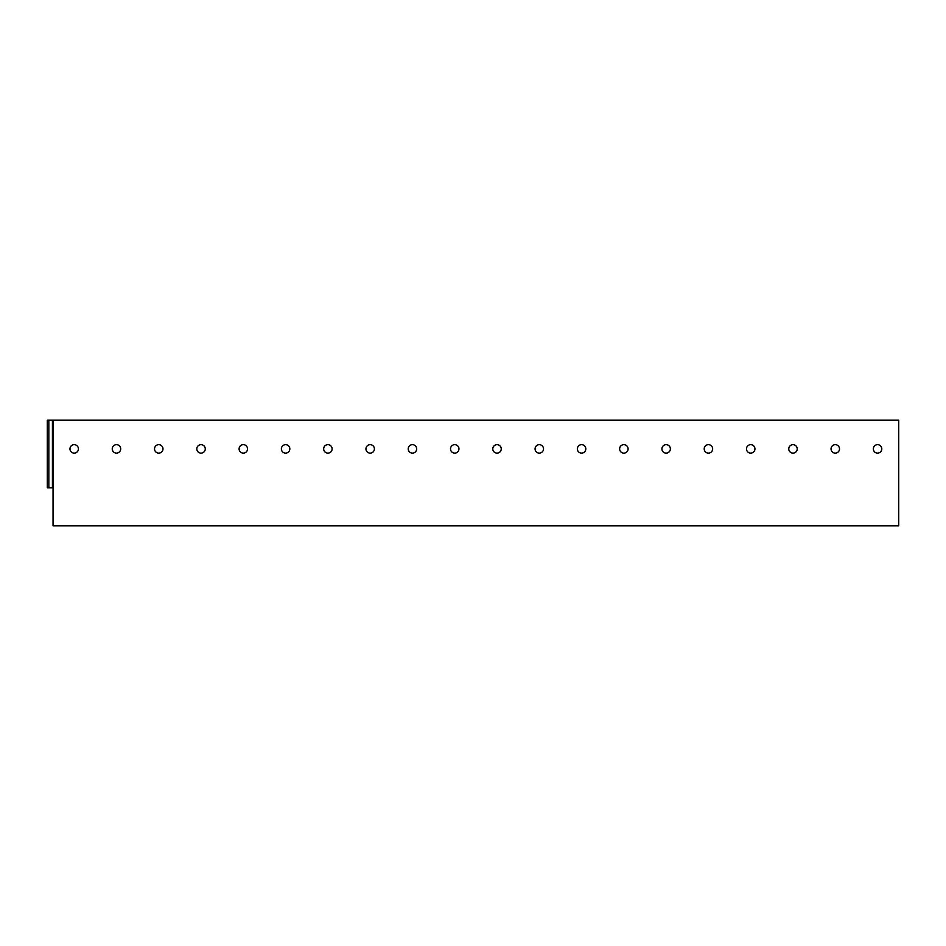 <?xml version="1.0" encoding="UTF-8"?>
<svg xmlns="http://www.w3.org/2000/svg" width="946" height="946" viewBox="0 0 946 946"><rect width="100%" height="100%" fill="white"/><g stroke="black" fill="none" stroke-linecap="round" stroke-linejoin="round"><path stroke-width="1.42" d="M898.7 420.142L898.7 525.858L53.047 525.858L53.047 420.142L898.7 420.142M48.825 420.142L48.825 487.793L47.3 487.793L47.3 420.142L53.047 420.142M285.609 453.122A4.233 4.233 0 0 0 289.831 448.901A4.233 4.233 0 0 0 285.609 444.667A4.233 4.233 0 0 0 281.376 448.901A4.233 4.233 0 0 0 285.609 453.122A4.233 4.233 0 0 0 289.831 448.901A4.233 4.233 0 0 0 285.609 444.667A4.233 4.233 0 0 0 281.376 448.901A4.233 4.233 0 0 0 285.609 453.122M370.17 453.122A4.233 4.233 0 0 0 374.403 448.901A4.233 4.233 0 0 0 370.17 444.667A4.233 4.233 0 0 0 365.936 448.901A4.233 4.233 0 0 0 370.17 453.122A4.233 4.233 0 0 0 374.403 448.901A4.233 4.233 0 0 0 370.17 444.667A4.233 4.233 0 0 0 365.936 448.901A4.233 4.233 0 0 0 370.17 453.122M412.456 453.122A4.233 4.233 0 0 0 416.678 448.901A4.233 4.233 0 0 0 412.456 444.667A4.233 4.233 0 0 0 408.223 448.901A4.233 4.233 0 0 0 412.456 453.122A4.233 4.233 0 0 0 416.678 448.901A4.233 4.233 0 0 0 412.456 444.667A4.233 4.233 0 0 0 408.223 448.901A4.233 4.233 0 0 0 412.456 453.122M666.15 444.667A4.233 4.233 0 0 0 661.916 448.901A4.233 4.233 0 0 0 666.15 453.122A4.233 4.233 0 0 0 670.371 448.901A4.233 4.233 0 0 0 666.15 444.667A4.233 4.233 0 0 0 661.916 448.901A4.233 4.233 0 0 0 666.15 453.122A4.233 4.233 0 0 1 661.916 448.901A4.233 4.233 0 0 1 666.15 444.667M48.825 487.793L53.047 487.793M74.19 444.667A4.233 4.233 0 0 0 69.969 448.901A4.233 4.233 0 0 0 74.19 453.122A4.233 4.233 0 0 0 78.423 448.901A4.233 4.233 0 0 0 74.19 444.667A4.233 4.233 0 0 0 69.969 448.901A4.233 4.233 0 0 0 74.19 453.122M116.476 444.667A4.233 4.233 0 0 0 112.243 448.901A4.233 4.233 0 0 0 116.476 453.122A4.233 4.233 0 0 0 120.698 448.901A4.233 4.233 0 0 0 116.476 444.667A4.233 4.233 0 0 0 112.243 448.901A4.233 4.233 0 0 0 116.476 453.122M158.762 444.667A4.233 4.233 0 0 0 154.529 448.901A4.233 4.233 0 0 0 158.762 453.122A4.233 4.233 0 0 0 162.984 448.901A4.233 4.233 0 0 0 158.762 444.667A4.233 4.233 0 0 0 154.529 448.901A4.233 4.233 0 0 0 158.762 453.122M201.037 444.667A4.233 4.233 0 0 0 196.815 448.901A4.233 4.233 0 0 0 201.037 453.122A4.233 4.233 0 0 0 205.27 448.901A4.233 4.233 0 0 0 201.037 444.667A4.233 4.233 0 0 0 196.815 448.901A4.233 4.233 0 0 0 201.037 453.122M243.323 444.667A4.233 4.233 0 0 0 239.09 448.901A4.233 4.233 0 0 0 243.323 453.122A4.233 4.233 0 0 0 247.545 448.901A4.233 4.233 0 0 0 243.323 444.667A4.233 4.233 0 0 0 239.09 448.901A4.233 4.233 0 0 0 243.323 453.122M327.884 444.667A4.233 4.233 0 0 0 323.662 448.901A4.233 4.233 0 0 0 327.884 453.122A4.233 4.233 0 0 0 332.117 448.901A4.233 4.233 0 0 0 327.884 444.667A4.233 4.233 0 0 0 323.662 448.901A4.233 4.233 0 0 0 327.884 453.122M454.73 444.667A4.233 4.233 0 0 0 450.509 448.901A4.233 4.233 0 0 0 454.73 453.122A4.233 4.233 0 0 0 458.964 448.901A4.233 4.233 0 0 0 454.73 444.667A4.233 4.233 0 0 0 450.509 448.901A4.233 4.233 0 0 0 454.73 453.122M497.017 444.667A4.233 4.233 0 0 0 492.783 448.901A4.233 4.233 0 0 0 497.017 453.122A4.233 4.233 0 0 0 501.25 448.901A4.233 4.233 0 0 0 497.017 444.667A4.233 4.233 0 0 0 492.783 448.901A4.233 4.233 0 0 0 497.017 453.122M539.303 444.667A4.233 4.233 0 0 0 535.069 448.901A4.233 4.233 0 0 0 539.303 453.122A4.233 4.233 0 0 0 543.524 448.901A4.233 4.233 0 0 0 539.303 444.667A4.233 4.233 0 0 0 535.069 448.901A4.233 4.233 0 0 0 539.303 453.122M581.577 444.667A4.233 4.233 0 0 0 577.356 448.901A4.233 4.233 0 0 0 581.577 453.122A4.233 4.233 0 0 0 585.811 448.901A4.233 4.233 0 0 0 581.577 444.667A4.233 4.233 0 0 0 577.356 448.901A4.233 4.233 0 0 0 581.577 453.122M623.863 444.667A4.233 4.233 0 0 0 619.63 448.901A4.233 4.233 0 0 0 623.863 453.122A4.233 4.233 0 0 0 628.097 448.901A4.233 4.233 0 0 0 623.863 444.667A4.233 4.233 0 0 0 619.63 448.901A4.233 4.233 0 0 0 623.863 453.122M708.424 444.667A4.233 4.233 0 0 0 704.202 448.901A4.233 4.233 0 0 0 708.424 453.122A4.233 4.233 0 0 0 712.657 448.901A4.233 4.233 0 0 0 708.424 444.667A4.233 4.233 0 0 0 704.202 448.901A4.233 4.233 0 0 0 708.424 453.122M750.71 444.667A4.233 4.233 0 0 0 746.489 448.901A4.233 4.233 0 0 0 750.71 453.122A4.233 4.233 0 0 0 754.943 448.901A4.233 4.233 0 0 0 750.71 444.667A4.233 4.233 0 0 0 746.489 448.901A4.233 4.233 0 0 0 750.71 453.122M792.996 444.667A4.233 4.233 0 0 0 788.763 448.901A4.233 4.233 0 0 0 792.996 453.122A4.233 4.233 0 0 0 797.218 448.901A4.233 4.233 0 0 0 792.996 444.667A4.233 4.233 0 0 0 788.763 448.901A4.233 4.233 0 0 0 792.996 453.122M835.271 444.667A4.233 4.233 0 0 0 831.049 448.901A4.233 4.233 0 0 0 835.271 453.122A4.233 4.233 0 0 0 839.504 448.901A4.233 4.233 0 0 0 835.271 444.667A4.233 4.233 0 0 0 831.049 448.901A4.233 4.233 0 0 0 835.271 453.122M877.557 444.667A4.233 4.233 0 0 0 873.335 448.901A4.233 4.233 0 0 0 877.557 453.122A4.233 4.233 0 0 0 881.79 448.901A4.233 4.233 0 0 0 877.557 444.667A4.233 4.233 0 0 0 873.335 448.901A4.233 4.233 0 0 0 877.557 453.122M52.42 420.142L52.42 487.793"/></g></svg>
